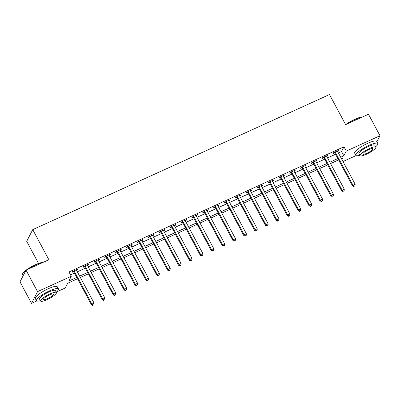 <?xml version="1.0" encoding="UTF-8"?>
<svg xmlns="http://www.w3.org/2000/svg" width="400" height="400" viewBox="0 0 400 400"><rect width="100%" height="100%" fill="white"/><g stroke="black" fill="none" stroke-linecap="round" stroke-linejoin="round"><path stroke-width="0.6" d="M38.545 263.43L26.71 241.355L32.74 229.64L329.495 94.545L345.63 124.635L368.475 114.235L380 135.73L376.895 141.77M356.11 155.575L343 161.545M77.51 278.77L67.695 283.24L65.25 287.99L56.465 291.99M36.73 300.975L31.525 303.345L37.555 291.63L71.28 276.275L68.835 281.025L76.78 277.405M37.555 291.63L26.03 270.135L20 281.85L31.525 303.345M338.395 152.96L341.53 151.535L343.975 146.785L68.975 271.975L71.28 276.275M70.54 274.9L74.475 273.11M77.32 271.815L85.355 268.155M88.2 266.86L96.23 263.205M99.075 261.91L107.11 258.25M109.955 256.955L117.99 253.3M120.835 252.005L128.865 248.345M131.71 247.055L139.745 243.395M142.59 242.1L150.625 238.445M153.465 237.15L161.5 233.49M164.345 232.195L172.38 228.54M175.225 227.245L183.255 223.585M186.1 222.29L194.135 218.635M196.98 217.34L205.015 213.68M207.86 212.385L215.89 208.73M218.735 207.435L226.77 203.775M229.615 202.485L237.65 198.825M240.49 197.53L248.525 193.875M251.37 192.58L259.405 188.92M262.25 187.625L270.28 183.97M273.125 182.675L281.16 179.015M284.005 177.72L292.04 174.065M294.885 172.77L302.915 169.11M305.76 167.815L313.795 164.16M316.64 162.865L324.675 159.205M327.515 157.915L335.55 154.255M337.585 151.45L338.44 151.06L338.845 150.27L333.625 152.645L333.22 153.44L334.635 152.795M326.705 156.405L327.56 156.015L327.97 155.22L322.75 157.6L322.34 158.39L323.755 157.745M315.83 161.355L316.685 160.965L317.09 160.175L311.87 162.55L311.46 163.345L312.88 162.7M304.95 166.305L305.805 165.92L306.215 165.125L300.99 167.505L300.585 168.295L302 167.65M294.075 171.26L294.925 170.87L295.335 170.08L290.115 172.455L289.705 173.245L291.12 172.605M283.195 176.21L284.05 175.825L284.455 175.03L279.235 177.41L278.83 178.2L280.245 177.555M272.315 181.165L273.17 180.775L273.58 179.985L268.355 182.36L267.95 183.15L269.365 182.505M261.44 186.115L262.295 185.725L262.7 184.935L257.48 187.315L257.07 188.105L258.485 187.46M250.56 191.07L251.415 190.68L251.82 189.89L246.6 192.265L246.195 193.055L247.61 192.41M239.68 196.02L240.535 195.63L240.945 194.84L235.725 197.215L235.315 198.01L236.73 197.365M228.805 200.975L229.66 200.585L230.065 199.79L224.845 202.17L224.435 202.96L225.855 202.315M217.925 205.925L218.78 205.535L219.19 204.745L213.965 207.12L213.56 207.915L214.975 207.27M207.05 210.875L207.9 210.49L208.31 209.695L203.09 212.075L202.68 212.865L204.095 212.22M196.17 215.83L197.025 215.44L197.43 214.65L192.21 217.025L191.805 217.815L193.22 217.175M185.29 220.78L186.145 220.395L186.555 219.6L181.33 221.98L180.925 222.77L182.34 222.125M174.415 225.735L175.27 225.345L175.675 224.555L170.455 226.93L170.045 227.72L171.46 227.075M163.535 230.685L164.39 230.295L164.795 229.505L159.575 231.885L159.17 232.675L160.585 232.03M152.655 235.64L153.51 235.25L153.92 234.46L148.7 236.835L148.29 237.625L149.705 236.98M141.78 240.59L142.635 240.2L143.04 239.41L137.82 241.785L137.41 242.58L138.83 241.935M130.9 245.545L131.755 245.155L132.165 244.36L126.94 246.74L126.535 247.53L127.95 246.885M120.025 250.495L120.875 250.105L121.285 249.315L116.065 251.69L115.655 252.485L117.07 251.84M109.145 255.445L110 255.06L110.405 254.265L105.185 256.645L104.78 257.435L106.195 256.79M98.265 260.4L99.12 260.01L99.53 259.22L94.305 261.595L93.9 262.385L95.315 261.745M87.39 265.35L88.245 264.965L88.65 264.17L83.43 266.55L83.02 267.34L84.435 266.695M76.51 270.305L77.365 269.915L77.77 269.125L72.55 271.5L72.145 272.29L73.56 271.645M26.03 270.135L48.875 259.735L32.74 229.64M343.975 146.785L346.28 151.085L380 135.73M340.7 157.26L343.835 155.835L346.28 151.085M79.625 276.115L87.66 272.455M90.505 271.16L98.535 267.505M101.38 266.21L109.415 262.55M112.26 261.255L120.295 257.6M123.14 256.305L131.17 252.645M134.015 251.35L142.05 247.695M144.895 246.4L152.93 242.74M155.77 241.445L163.805 237.79M166.65 236.495L174.685 232.835M177.53 231.545L185.56 227.885M188.405 226.59L196.44 222.935M199.285 221.64L207.32 217.98M210.165 216.685L218.195 213.03M221.04 211.735L229.075 208.075M231.92 206.78L239.955 203.125M242.795 201.83L250.83 198.17M253.675 196.875L261.71 193.22M264.555 191.925L272.585 188.27M275.43 186.975L283.465 183.315M286.31 182.02L294.345 178.365M297.19 177.07L305.22 173.41M308.065 172.115L316.1 168.46M318.945 167.165L326.98 163.505M329.82 162.21L337.855 158.555M341.925 159.54L342.69 158.05L341.43 158.625M338.585 159.92L330.555 163.575M327.71 164.87L319.675 168.53M316.83 169.82L308.795 173.48M305.955 174.775L297.92 178.43M295.075 179.725L287.04 183.385M284.195 184.68L276.165 188.335M273.32 189.63L265.285 193.29M262.44 194.585L254.405 198.24M251.56 199.535L243.53 203.195M240.685 204.49L232.65 208.145M229.805 209.44L221.77 213.1M218.93 214.39L210.895 218.05M208.05 219.345L200.015 223M197.17 224.295L189.14 227.955M186.295 229.25L178.26 232.905M175.415 234.2L167.38 237.86M164.535 239.155L156.505 242.81M153.66 244.105L145.625 247.765M142.78 249.06L134.745 252.715M131.905 254.01L123.87 257.67M121.025 258.96L112.99 262.62M110.145 263.915L102.115 267.57M99.27 268.865L91.235 272.525M88.39 273.82L80.355 277.475M341.53 151.535L343.835 155.835M338.18 150.575L338.44 151.06M327.3 155.525L327.56 156.015M316.42 160.48L316.685 160.965M305.545 165.43L305.805 165.92M294.665 170.385L294.925 170.87M283.79 175.335L284.05 175.825M272.91 180.29L273.17 180.775M262.03 185.24L262.295 185.725M251.155 190.19L251.415 190.68M240.275 195.145L240.535 195.63M229.395 200.095L229.66 200.585M218.52 205.05L218.78 205.535M207.64 210L207.9 210.49M196.765 214.955L197.025 215.44M185.885 219.905L186.145 220.395M175.005 224.86L175.27 225.345M164.13 229.81L164.39 230.295M153.25 234.76L153.51 235.25M142.37 239.715L142.635 240.2M131.495 244.665L131.755 245.155M120.615 249.62L120.875 250.105M109.74 254.57L110 255.06M98.86 259.525L99.12 260.01M87.98 264.475L88.245 264.965M77.105 269.43L77.365 269.915M335.38 152.385L334.97 153.175L352.585 186.02L352.99 185.23L335.38 152.385A1 0.935 27.2 0 0 335.145 152.09L335.04 152.005M354.12 186.285L354.99 185.89L354.12 186.285L352.99 185.23L355.165 184.235L337.555 151.395A1 0.935 27.2 0 1 337.445 151.045L337.43 150.915M334.97 153.175A1 0.935 27.2 0 0 334.735 152.885L334.175 152.395M352.585 186.02L353.955 186.605M354.99 185.89L355.165 184.235M324.5 157.335L324.095 158.125L341.705 190.97L342.11 190.18L324.5 157.335A1 0.935 27.2 0 0 324.265 157.045L324.165 156.955M343.24 191.24L344.11 190.84L343.24 191.24L342.11 190.18L344.29 189.19L326.675 156.345A1 0.935 27.2 0 1 326.565 155.995L326.555 155.865M324.095 158.125A1 0.935 27.2 0 0 323.86 157.835L323.295 157.35M341.705 190.97L343.08 191.555M344.11 190.84L344.29 189.19M313.625 162.29L313.215 163.08L330.825 195.925L331.235 195.13L313.625 162.29A1 0.935 27.2 0 0 313.39 161.995L313.285 161.905M332.365 196.19L333.235 195.795L332.365 196.19L331.235 195.13L333.41 194.14L315.8 161.3A1 0.935 27.2 0 1 315.69 160.95L315.675 160.82M313.215 163.08A1 0.935 27.2 0 0 312.98 162.785L312.42 162.3M330.825 195.925L332.2 196.505M333.235 195.795L333.41 194.14M302.745 167.24L302.335 168.03L319.95 200.875L320.355 200.085L302.745 167.24A1 0.935 27.2 0 0 302.51 166.95L302.405 166.86M321.485 201.145L322.355 200.745L321.485 201.145L320.355 200.085L322.53 199.095L304.92 166.25A1 0.935 27.2 0 1 304.81 165.9L304.795 165.77M302.335 168.03A1 0.935 27.2 0 0 302.1 167.74L301.54 167.255M319.95 200.875L321.32 201.46M322.355 200.745L322.53 199.095M291.865 172.195L291.46 172.985L309.07 205.83L309.48 205.035L291.865 172.195A1 0.935 27.2 0 0 291.63 171.9L291.53 171.81M310.605 206.095L311.48 205.7L310.605 206.095L309.48 205.035L311.655 204.045L294.04 171.2A1 0.935 27.2 0 1 293.935 170.85L293.92 170.725M291.46 172.985A1 0.935 27.2 0 0 291.225 172.69L290.66 172.205M309.07 205.83L310.445 206.41M311.48 205.7L311.655 204.045M345.625 124.63A12.18 2.58 -28.2 0 1 354.765 119.33A12.18 2.58 -28.2 0 1 362.39 117.01M362.08 117.15A12.48 2.64 151.8 0 0 354.95 119.495A12.48 2.64 151.8 0 0 346.615 124.19M375.62 146.79A12.48 2.64 151.8 0 0 377.835 143.52A12.48 2.64 151.8 0 0 368.875 145.46A12.48 2.64 151.8 0 0 355.84 155.315A12.48 2.64 151.8 0 0 359.785 155.28M377.835 143.52L376.68 141.37A12.48 2.64 151.8 0 0 367.72 143.31A12.48 2.64 151.8 0 0 354.685 153.165L355.84 155.315M359.98 155.64L358.92 153.665A8.985 1.9 -28.2 0 1 368.305 146.57A8.985 1.9 -28.2 0 1 374.755 145.175L375.815 147.15A8.985 1.9 151.8 0 0 369.365 148.545A8.985 1.9 151.8 0 0 359.98 155.64A8.985 1.9 151.8 0 0 366.43 154.245A8.985 1.9 151.8 0 0 375.815 147.15M368.84 149.56A5.79 1.225 151.8 0 0 362.795 154.13A5.79 1.225 151.8 0 0 366.95 153.23A5.79 1.225 151.8 0 0 373 148.66A5.79 1.225 151.8 0 0 368.84 149.56M26.215 270.05A12.18 2.58 -28.2 0 1 35.385 264.73A12.18 2.58 -28.2 0 1 43.005 262.405M42.7 262.545A12.48 2.64 151.8 0 0 35.57 264.89A12.48 2.64 151.8 0 0 27.23 269.585M56.24 292.185A12.48 2.64 151.8 0 0 58.45 288.92A12.48 2.64 151.8 0 0 49.495 290.86A12.48 2.64 151.8 0 0 36.46 300.71A12.48 2.64 151.8 0 0 40.405 300.675M58.45 288.92L57.3 286.77A12.48 2.64 151.8 0 0 48.34 288.71A12.48 2.64 151.8 0 0 35.305 298.56L36.46 300.71M40.6 301.04L39.535 299.06A8.985 1.9 -28.2 0 1 48.92 291.965A8.985 1.9 -28.2 0 1 55.375 290.57L56.435 292.55A8.985 1.9 151.8 0 0 49.98 293.945A8.985 1.9 151.8 0 0 40.6 301.04A8.985 1.9 151.8 0 0 47.05 299.64A8.985 1.9 151.8 0 0 56.435 292.55M49.46 294.955A5.79 1.225 151.8 0 0 43.415 299.53A5.79 1.225 151.8 0 0 47.57 298.63A5.79 1.225 151.8 0 0 53.62 294.055A5.79 1.225 151.8 0 0 49.46 294.955M25.76 270.66A12.48 2.64 151.8 0 0 22.525 274.1A12.48 2.64 151.8 0 0 22.535 274.745L23.105 275.81M22.525 274.1L22.65 273.72A12.18 2.58 -28.2 0 1 25.985 270.22M280.99 177.145L280.58 177.935L298.19 210.78L298.6 209.99L280.99 177.145A1 0.935 27.2 0 0 280.755 176.85L280.65 176.765M299.73 211.045L300.6 210.65L299.73 211.045L298.6 209.99L300.775 209L283.165 176.155A1 0.935 27.2 0 1 283.055 175.805L283.04 175.675M280.58 177.935A1 0.935 27.2 0 0 280.345 177.645L279.785 177.16M298.19 210.78L299.565 211.365M300.6 210.65L300.775 209M270.11 182.095L269.705 182.89L287.315 215.735L287.72 214.94L270.11 182.095A1 0.935 27.2 0 0 269.875 181.805L269.775 181.715M288.85 216L289.72 215.605L288.85 216L287.72 214.94L289.895 213.95L272.285 181.105A1 0.935 27.2 0 1 272.175 180.755L272.165 180.63M269.705 182.89A1 0.935 27.2 0 0 269.47 182.595L268.905 182.11M287.315 215.735L288.69 216.315M289.72 215.605L289.895 213.95M259.23 187.05L258.825 187.84L276.435 220.685L276.845 219.895L259.23 187.05A1 0.935 27.2 0 0 258.995 186.755L258.895 186.67M277.975 220.95L278.845 220.555L277.975 220.95L276.845 219.895L279.02 218.905L261.41 186.06A1 0.935 27.2 0 1 261.3 185.71L261.285 185.58M258.825 187.84A1 0.935 27.2 0 0 258.59 187.55L258.025 187.065M276.435 220.685L277.81 221.27M278.845 220.555L279.02 218.905M248.355 192L247.945 192.795L265.56 225.635L265.965 224.845L248.355 192A1 0.935 27.2 0 0 248.12 191.71L248.015 191.62M267.095 225.905L267.965 225.51L267.095 225.905L265.965 224.845L268.14 223.855L250.53 191.01A1 0.935 27.2 0 1 250.42 190.66L250.405 190.53M247.945 192.795A1 0.935 27.2 0 0 247.71 192.5L247.15 192.015M265.56 225.635L266.93 226.22M267.965 225.51L268.14 223.855M237.475 196.955L237.07 197.745L254.68 230.59L255.085 229.8L237.475 196.955A1 0.935 27.2 0 0 237.24 196.66L237.14 196.575M256.215 230.855L257.085 230.46L256.215 230.855L255.085 229.8L257.265 228.805L239.65 195.965A1 0.935 27.2 0 1 239.545 195.615L239.53 195.485M237.07 197.745A1 0.935 27.2 0 0 236.835 197.455L236.27 196.965M254.68 230.59L256.055 231.175M257.085 230.46L257.265 228.805M226.6 201.905L226.19 202.695L243.8 235.54L244.21 234.75L226.6 201.905A1 0.935 27.2 0 0 226.365 201.615L226.26 201.525M245.34 235.81L246.21 235.41L245.34 235.81L244.21 234.75L246.385 233.76L228.775 200.915A1 0.935 27.2 0 1 228.665 200.565L228.65 200.435M226.19 202.695A1 0.935 27.2 0 0 225.955 202.405L225.395 201.92M243.8 235.54L245.175 236.125M246.21 235.41L246.385 233.76M215.72 206.86L215.31 207.65L232.925 240.495L233.33 239.7L215.72 206.86A1 0.935 27.2 0 0 215.485 206.565L215.38 206.475M234.46 240.76L235.33 240.365L234.46 240.76L233.33 239.7L235.505 238.71L217.895 205.87A1 0.935 27.2 0 1 217.785 205.52L217.77 205.39M215.31 207.65A1 0.935 27.2 0 0 215.075 207.355L214.515 206.87M232.925 240.495L234.3 241.075M235.33 240.365L235.505 238.71M204.84 211.81L204.435 212.6L222.045 245.445L222.455 244.655L204.84 211.81A1 0.935 27.2 0 0 204.605 211.52L204.505 211.43M223.58 245.715L224.455 245.315L223.58 245.715L222.455 244.655L224.63 243.665L207.015 210.82A1 0.935 27.2 0 1 206.91 210.47L206.895 210.34M204.435 212.6A1 0.935 27.2 0 0 204.2 212.31L203.635 211.825M222.045 245.445L223.42 246.03M224.455 245.315L224.63 243.665M193.965 216.765L193.555 217.555L211.165 250.4L211.575 249.605L193.965 216.765A1 0.935 27.2 0 0 193.73 216.47L193.625 216.38M212.705 250.665L213.575 250.27L212.705 250.665L211.575 249.605L213.75 248.615L196.14 215.77A1 0.935 27.2 0 1 196.03 215.42L196.015 215.295M193.555 217.555A1 0.935 27.2 0 0 193.32 217.26L192.76 216.775M211.165 250.4L212.54 250.98M213.575 250.27L213.75 248.615M183.085 221.715L182.68 222.505L200.29 255.35L200.695 254.56L183.085 221.715A1 0.935 27.2 0 0 182.85 221.42L182.75 221.335M201.825 255.615L202.695 255.22L201.825 255.615L200.695 254.56L202.87 253.57L185.26 220.725A1 0.935 27.2 0 1 185.15 220.375L185.14 220.245M182.68 222.505A1 0.935 27.2 0 0 182.445 222.215L181.88 221.73M200.29 255.35L201.665 255.935M202.695 255.22L202.87 253.57M172.205 226.665L171.8 227.46L189.41 260.305L189.82 259.51L172.205 226.665A1 0.935 27.2 0 0 171.97 226.375L171.87 226.285M190.95 260.57L191.82 260.175L190.95 260.57L189.82 259.51L191.995 258.52L174.385 225.675A1 0.935 27.2 0 1 174.275 225.325L174.26 225.2M171.8 227.46A1 0.935 27.2 0 0 171.565 227.165L171.005 226.68M189.41 260.305L190.785 260.885M191.82 260.175L191.995 258.52M161.33 231.62L160.92 232.41L178.535 265.255L178.94 264.465L161.33 231.62A1 0.935 27.2 0 0 161.095 231.325L160.99 231.24M180.07 265.52L180.94 265.125L180.07 265.52L178.94 264.465L181.115 263.475L163.505 230.63A1 0.935 27.2 0 1 163.395 230.28L163.38 230.15M160.92 232.41A1 0.935 27.2 0 0 160.685 232.12L160.125 231.635M178.535 265.255L179.905 265.84M180.94 265.125L181.115 263.475M150.45 236.57L150.045 237.365L167.655 270.205L168.06 269.415L150.45 236.57A1 0.935 27.2 0 0 150.215 236.28L150.115 236.19M169.19 270.475L170.06 270.08L169.19 270.475L168.06 269.415L170.24 268.425L152.625 235.58A1 0.935 27.2 0 1 152.52 235.23L152.505 235.1M150.045 237.365A1 0.935 27.2 0 0 149.81 237.07L149.245 236.585M167.655 270.205L169.03 270.79M170.06 270.08L170.24 268.425M139.575 241.525L139.165 242.315L156.775 275.16L157.185 274.37L139.575 241.525A1 0.935 27.2 0 0 139.34 241.23L139.235 241.145M158.315 275.425L159.185 275.03L158.315 275.425L157.185 274.37L159.36 273.375L141.75 240.535A1 0.935 27.2 0 1 141.64 240.185L141.625 240.055M139.165 242.315A1 0.935 27.2 0 0 138.93 242.025L138.37 241.535M156.775 275.16L158.15 275.745M159.185 275.03L159.36 273.375M128.695 246.475L128.285 247.265L145.9 280.11L146.305 279.32L128.695 246.475A1 0.935 27.2 0 0 128.46 246.185L128.355 246.095M147.435 280.38L148.305 279.98L147.435 280.38L146.305 279.32L148.48 278.33L130.87 245.485A1 0.935 27.2 0 1 130.76 245.135L130.745 245.005M128.285 247.265A1 0.935 27.2 0 0 128.05 246.975L127.49 246.49M145.9 280.11L147.275 280.695M148.305 279.98L148.48 278.33M117.815 251.43L117.41 252.22L135.02 285.065L135.43 284.27L117.815 251.43A1 0.935 27.2 0 0 117.58 251.135L117.48 251.045M136.555 285.33L137.43 284.935L136.555 285.33L135.43 284.27L137.605 283.28L119.99 250.44A1 0.935 27.2 0 1 119.885 250.09L119.87 249.96M117.41 252.22A1 0.935 27.2 0 0 117.175 251.925L116.61 251.44M135.02 285.065L136.395 285.645M137.43 284.935L137.605 283.28M106.94 256.38L106.53 257.17L124.14 290.015L124.55 289.225L106.94 256.38A1 0.935 27.2 0 0 106.705 256.09L106.6 256M125.68 290.285L126.55 289.885L125.68 290.285L124.55 289.225L126.725 288.235L109.115 255.39A1 0.935 27.2 0 1 109.005 255.04L108.99 254.91M106.53 257.17A1 0.935 27.2 0 0 106.295 256.88L105.735 256.395M124.14 290.015L125.515 290.6M126.55 289.885L126.725 288.235M96.06 261.33L95.655 262.125L113.265 294.97L113.67 294.175L96.06 261.33A1 0.935 27.2 0 0 95.825 261.04L95.725 260.95M114.8 295.235L115.67 294.84L114.8 295.235L113.67 294.175L115.845 293.185L98.235 260.34A1 0.935 27.2 0 1 98.125 259.99L98.115 259.865M95.655 262.125A1 0.935 27.2 0 0 95.42 261.83L94.855 261.345M113.265 294.97L114.64 295.55M115.67 294.84L115.845 293.185M85.18 266.285L84.775 267.075L102.385 299.92L102.795 299.13L85.18 266.285A1 0.935 27.2 0 0 84.945 265.99L84.845 265.905M103.925 300.185L104.795 299.79L103.925 300.185L102.795 299.13L104.97 298.14L87.36 265.295A1 0.935 27.2 0 1 87.25 264.945L87.235 264.815M84.775 267.075A1 0.935 27.2 0 0 84.54 266.785L83.98 266.3M102.385 299.92L103.76 300.505M104.795 299.79L104.97 298.14M74.305 271.235L73.895 272.03L91.51 304.875L91.915 304.08L74.305 271.235A1 0.935 27.2 0 0 74.07 270.945L73.965 270.855M93.045 305.14L93.915 304.745L93.045 305.14L91.915 304.08L94.09 303.09L76.48 270.245A1 0.935 27.2 0 1 76.37 269.895L76.355 269.77M73.895 272.03A1 0.935 27.2 0 0 73.66 271.735L73.1 271.25M91.51 304.875L92.88 305.455M93.915 304.745L94.09 303.09M335.145 152.09L334.735 152.885M324.265 157.045L323.86 157.835M313.39 161.995L312.98 162.785M302.51 166.95L302.1 167.74M291.63 171.9L291.225 172.69M280.755 176.85L280.345 177.645M269.875 181.805L269.47 182.595M258.995 186.755L258.59 187.55M248.12 191.71L247.71 192.5M237.24 196.66L236.835 197.455M226.365 201.615L225.955 202.405M215.485 206.565L215.075 207.355M204.605 211.52L204.2 212.31M193.73 216.47L193.32 217.26M182.85 221.42L182.445 222.215M171.97 226.375L171.565 227.165M161.095 231.325L160.685 232.12M150.215 236.28L149.81 237.07M139.34 241.23L138.93 242.025M128.46 246.185L128.05 246.975M117.58 251.135L117.175 251.925M106.705 256.09L106.295 256.88M95.825 261.04L95.42 261.83M84.945 265.99L84.54 266.785M74.07 270.945L73.66 271.735"/></g></svg>
